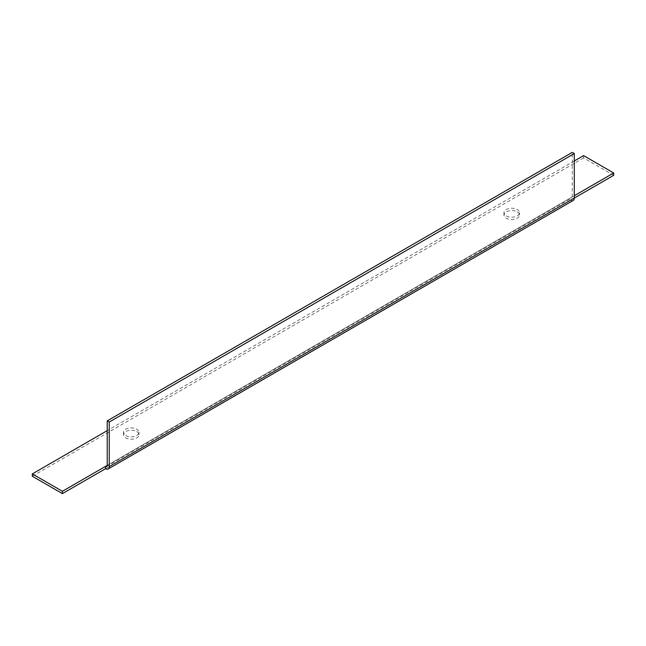 <?xml version="1.0" encoding="UTF-8"?>
<svg xmlns="http://www.w3.org/2000/svg" width="646" height="646" viewBox="0 0 646 646"><rect width="100%" height="100%" fill="white"/><g stroke="black" fill="none" stroke-linecap="round" stroke-linejoin="round"><path stroke-width="0.48" stroke-dasharray="3.23 2.42" d="M573.204 200.486A5.265 3.036 60 0 1 570.58 200.228L570.58 197.878L107.212 465.403L572.267 196.909A2.39 1.381 60 0 1 571.775 197.999A2.39 1.381 60 0 1 570.58 197.878L574.294 195.73M105.524 468.721L574.294 198.08M613.7 175.324L583.596 157.947L583.596 155.605M574.294 160.975L107.212 430.64M583.596 157.947L32.3 476.239M136.726 431.568A7.776 4.49 180 0 1 139.003 434.742A7.776 4.49 180 0 1 134.206 438.892A7.776 4.49 180 0 1 125.736 437.915A7.776 4.49 180 0 1 123.459 434.742A7.776 4.49 180 0 1 128.255 430.599A7.776 4.49 180 0 1 136.726 431.568M517.22 211.888A7.776 4.49 180 0 1 519.497 215.061A7.776 4.49 180 0 1 514.701 219.212A7.776 4.49 180 0 1 506.23 218.235A7.776 4.49 180 0 1 503.953 215.061A7.776 4.49 180 0 1 508.749 210.919A7.776 4.49 180 0 1 517.22 211.888M125.736 435.574A7.776 4.49 0 0 0 134.206 436.543A7.776 4.49 0 0 0 139.003 432.4A7.776 4.49 0 0 0 131.227 427.91A7.776 4.49 0 0 0 123.459 432.4A7.776 4.49 0 0 0 125.736 435.574M506.23 215.893A7.776 4.49 0 0 0 514.701 216.87A7.776 4.49 0 0 0 519.497 212.72A7.776 4.49 0 0 0 511.729 208.238A7.776 4.49 0 0 0 503.953 212.72A7.776 4.49 0 0 0 506.23 215.893M572.267 196.909L572.267 152.383M106.719 466.493L571.775 197.999M519.497 215.061L519.497 212.72M503.953 215.061L503.953 212.72M139.003 434.742L139.003 432.4M123.459 434.742L123.459 432.4"/><path stroke-width="0.97" d="M574.294 195.73L613.7 172.983L583.596 155.605L574.294 160.975M107.212 430.64L32.3 473.898L32.3 476.239L62.404 493.617L62.404 491.275L105.524 466.38L105.524 468.721A5.265 3.036 -120 0 0 108.157 468.98L573.204 200.486A5.265 3.036 60 0 0 574.294 198.08L613.7 175.324L613.7 172.983M62.404 493.617L105.524 468.721M32.3 473.898L62.404 491.275M105.524 466.38A2.39 1.381 -120 0 0 106.719 466.493A2.39 1.381 -120 0 0 107.212 465.403L105.524 466.38M108.157 468.98A5.265 3.036 -120 0 0 109.247 466.573L109.247 422.048L107.212 420.877L107.212 465.403M109.247 466.573L574.294 198.08L574.294 153.554L572.267 152.383L107.212 420.877M574.294 153.554L109.247 422.048"/></g></svg>
